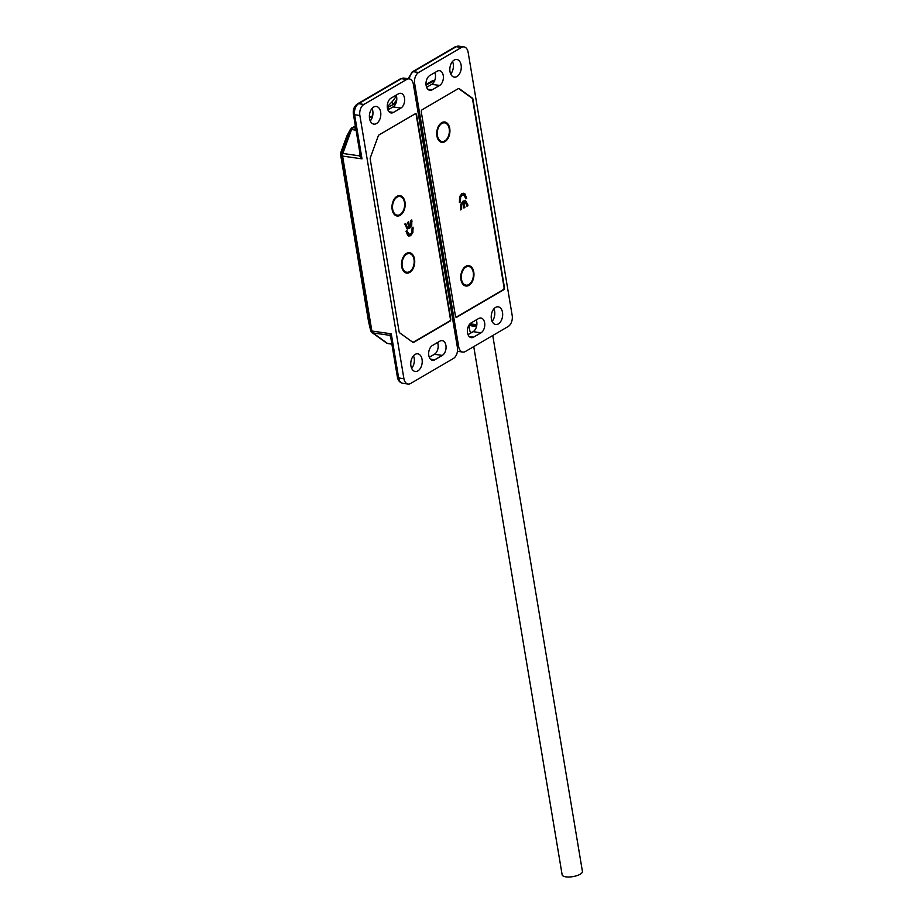 <?xml version="1.0" encoding="UTF-8"?>
<svg xmlns="http://www.w3.org/2000/svg" width="923" height="923" viewBox="0 0 923 923"><rect width="100%" height="100%" fill="white"/><g stroke="black" fill="none" stroke-linecap="round" stroke-linejoin="round"><path stroke-width="1.38" d="M461.096 280.373A8.572 5.434 98.2 0 0 463.231 283.488M468.953 285.345A10.291 6.519 -81.8 0 1 461.235 280.927A10.291 6.519 -81.8 0 1 462.919 269.228A10.291 6.519 -81.8 0 1 465.769 266.32A10.291 6.519 -81.8 0 1 473.776 272.089A10.291 6.519 -81.8 0 1 468.953 285.345M465.55 267.335A8.572 5.434 98.2 0 0 464.719 267.716A8.572 5.434 98.2 0 0 462.631 269.712M437.064 136.719A8.572 5.434 98.2 0 0 439.198 139.835M444.909 141.692A10.291 6.519 -81.8 0 1 437.202 137.273A10.291 6.519 -81.8 0 1 438.875 125.574A10.291 6.519 -81.8 0 1 441.725 122.667A10.291 6.519 -81.8 0 1 449.743 128.435A10.291 6.519 -81.8 0 1 444.909 141.692M441.517 123.682A8.572 5.434 98.2 0 0 440.675 124.063A8.572 5.434 98.2 0 0 438.587 126.059M461.615 209.359L460.658 209.913L460.762 204.364L463.115 201.029L465.642 200.787L467.753 204.548L467.938 205.667L466.98 206.221L465.584 202.552L464.004 202.229L464.869 207.456L463.911 208.01L463.046 202.795L461.696 204.606L461.615 209.359L461.362 207.825M464.973 200.568L466.588 202.472L466.923 205.875M465.584 202.552L463.473 202.16L463.854 207.663M464.165 195.099L462.169 195.203L460.646 196.876L460.381 201.941L459.423 202.495L459.585 196.645L461.962 193.611L464.904 193.888L466.692 198.249L465.734 198.803L464.165 195.099L463.265 194.857M455.65 316.774A1.719 1.085 -81.8 0 0 456.112 317.027A1.719 1.085 -81.8 0 0 456.62 316.912L503.266 289.684A1.719 1.085 -81.8 0 0 504.062 287.468L472.553 99.153A1.719 1.085 -81.8 0 0 472.057 98.219L458.927 88.77A1.719 1.085 -81.8 0 0 458.604 88.631L458.362 88.608A1.719 1.085 -81.8 0 1 458.881 88.493A1.719 1.085 -81.8 0 1 459.204 88.62L472.414 98.126A1.719 1.085 -81.8 0 1 472.911 99.061L504.466 287.607A1.719 1.085 -81.8 0 1 503.658 289.81L456.804 317.177A1.719 1.085 -81.8 0 1 456.285 317.293A1.719 1.085 -81.8 0 1 455.466 316.22L421.292 111.995A1.719 1.085 -81.8 0 1 422.099 109.779L458.373 88.596M461.696 204.606L460.831 207.744M463.046 202.795L461.165 204.537M465.065 202.483L463.473 202.16L465.065 202.483M459.354 202.149L460.185 200.764M460.646 196.876L459.654 200.695M462.169 195.203L460.127 196.795M463.634 195.03L461.638 195.134M466.692 198.249L465.677 198.457M466.461 196.876L466.173 198.168M464.904 193.888L465.942 196.807M463.311 193.219L464.373 193.818M439.106 126.359A8.572 5.434 98.2 0 0 438.967 126.578A8.572 5.434 98.2 0 0 437.317 135.208A8.572 5.434 98.2 0 0 437.56 136.327A8.572 5.434 98.2 0 0 437.64 136.581M437.433 135.623A9.426 5.976 -81.8 0 1 439.244 126.128A9.426 5.976 -81.8 0 1 449.201 128.747A9.426 5.976 -81.8 0 1 445.209 140.631A9.426 5.976 -81.8 0 1 437.71 136.846A9.426 5.976 -81.8 0 1 437.433 135.623M465.896 267.116A9.426 5.976 -81.8 0 1 473.245 272.4A9.426 5.976 -81.8 0 1 468.815 284.561A9.426 5.976 -81.8 0 1 461.754 280.5A9.426 5.976 -81.8 0 1 463.288 269.781A9.426 5.976 -81.8 0 1 465.896 267.116M463.15 270.012A8.572 5.434 98.2 0 0 463 270.231A8.572 5.434 98.2 0 0 461.604 279.981A8.572 5.434 98.2 0 0 461.673 280.234M456.931 76.563A8.918 5.642 -81.8 0 1 454.289 77.14A8.918 5.642 -81.8 0 1 449.824 69.571A8.918 5.642 -81.8 0 1 454.174 60.076A8.918 5.642 -81.8 0 1 456.816 59.487A8.918 5.642 -81.8 0 1 461.281 67.056A8.918 5.642 -81.8 0 1 456.931 76.563M498.328 323.904A8.918 5.642 -81.8 0 1 495.674 324.492A8.918 5.642 -81.8 0 1 491.209 316.924A8.918 5.642 -81.8 0 1 495.57 307.417A8.918 5.642 -81.8 0 1 498.212 306.84A8.918 5.642 -81.8 0 1 502.677 314.408A8.918 5.642 -81.8 0 1 498.328 323.904M450.712 74.013A8.918 5.642 98.2 0 0 452.512 61.495M429.749 75.548L437.237 71.175A7.719 4.892 -81.8 0 1 439.533 70.679A7.719 4.892 -81.8 0 1 443.398 77.22A7.719 4.892 -81.8 0 1 439.625 85.447L432.137 89.819A7.719 4.892 -81.8 0 1 429.853 90.327A7.719 4.892 -81.8 0 1 425.988 83.774A7.719 4.892 -81.8 0 1 429.749 75.548M426.634 87.304L431.745 84.316A7.719 4.892 98.2 0 0 434.871 72.559M435.898 215.774L436.798 215.901L436.025 215.474L436.533 214.309L435.091 214.101M436.798 215.901L458.685 346.702A8.572 5.434 98.2 0 0 462.815 352.067A8.572 5.434 98.2 0 0 465.365 351.513L508.158 326.523A8.572 5.434 98.2 0 0 512.184 315.47L468.134 52.265A8.572 5.434 98.2 0 0 464.004 46.9A8.572 5.434 98.2 0 0 461.454 47.465L418.661 72.456A8.572 5.434 98.2 0 0 414.646 83.497L436.533 214.309M478.633 318.527A7.719 4.892 -81.8 0 1 480.929 318.02A7.719 4.892 -81.8 0 1 484.783 324.573A7.719 4.892 -81.8 0 1 481.021 332.799L473.534 337.172A7.719 4.892 -81.8 0 1 471.238 337.668A7.719 4.892 -81.8 0 1 467.384 331.115A7.719 4.892 -81.8 0 1 471.145 322.9L478.633 318.527M492.109 321.354A8.918 5.642 98.2 0 0 493.909 308.836M468.019 334.657L473.141 331.669A7.719 4.892 98.2 0 0 476.268 319.912M492.755 335.522L582.425 871.404A10.291 3.577 170.5 0 1 576.91 875.65A10.291 3.577 170.5 0 1 565.868 876.85A10.291 3.577 170.5 0 1 562.142 874.796L473.753 346.61M403.882 257.136A8.399 5.319 98.2 0 0 403.709 257.402A8.399 5.319 98.2 0 0 402.093 265.859A8.399 5.319 98.2 0 0 402.336 266.955A8.399 5.319 98.2 0 0 402.428 267.255M409.581 271.627A9.426 5.976 -81.8 0 1 402.509 267.578A9.426 5.976 -81.8 0 1 404.055 256.848A9.426 5.976 -81.8 0 1 406.662 254.194A9.426 5.976 -81.8 0 1 414 259.478A9.426 5.976 -81.8 0 1 409.581 271.627M396.982 196.322A10.291 6.519 -81.8 0 1 404.989 202.079A10.291 6.519 -81.8 0 1 400.167 215.347A10.291 6.519 -81.8 0 1 392.448 210.917A10.291 6.519 -81.8 0 1 394.133 199.218A10.291 6.519 -81.8 0 1 396.982 196.322M396.763 197.326A8.572 5.434 98.2 0 0 395.932 197.718A8.572 5.434 98.2 0 0 393.844 199.714M406.316 254.413A8.572 5.434 98.2 0 0 405.485 254.794A8.572 5.434 98.2 0 0 403.386 256.79M401.701 266.655A10.291 6.519 -81.8 0 1 403.686 256.306A10.291 6.519 -81.8 0 1 414.542 259.167A10.291 6.519 -81.8 0 1 410.181 272.123A10.291 6.519 -81.8 0 1 402.001 268.005A10.291 6.519 -81.8 0 1 401.701 266.655M410.908 220.493L411.831 219.951L411.739 225.316L409.454 228.535L407.02 228.777L404.793 224.058L405.728 223.516L407.066 227.07L408.601 227.381L407.758 222.328L408.681 221.785L409.524 226.839L410.827 225.085L410.908 220.493M407.666 228.985L407.02 228.777M405.912 224.647L406.547 226.989L408.601 227.381M415.062 113.898A1.719 1.085 -81.8 0 1 415.408 113.852A1.719 1.085 -81.8 0 1 416.238 114.925L450.366 318.827A1.719 1.085 -81.8 0 1 449.559 321.042L413.435 342.133A1.719 1.085 -81.8 0 1 412.927 342.248A1.719 1.085 -81.8 0 1 412.593 342.11L399.474 332.661A1.719 1.085 -81.8 0 1 399.44 332.649M407.101 231.788L407.92 234.2L410.377 234.177L411.843 232.561L412.108 227.669L413.031 227.127L412.869 232.781L410.573 235.723L407.724 235.446L405.993 231.235L406.928 230.692L409.062 234.488L407.92 234.2L409.847 234.096M412.039 221.208L411.37 220.228M409.524 226.839L408.22 222.062M406.547 226.989L408.081 227.3L406.547 226.989M405.255 223.793L405.382 224.566M409.454 228.535L406.489 228.696M411.739 225.316L408.935 228.466M411.52 221.139L411.208 225.235M392.31 210.375A8.572 5.434 98.2 0 0 394.444 213.478M401.863 267.451A8.572 5.434 98.2 0 0 403.997 270.554M413.262 228.5L412.569 227.393M406.455 230.969L406.582 231.708M410.573 235.723L408.751 236.023M412.869 232.781L410.043 235.642M412.743 228.431L412.339 232.711M394.329 200.06A8.399 5.319 98.2 0 0 394.156 200.326A8.399 5.319 98.2 0 0 392.54 208.783A8.399 5.319 98.2 0 0 392.783 209.879A8.399 5.319 98.2 0 0 392.875 210.179M400.028 214.551A9.426 5.976 -81.8 0 1 392.956 210.502A9.426 5.976 -81.8 0 1 394.502 199.772A9.426 5.976 -81.8 0 1 397.109 197.107A9.426 5.976 -81.8 0 1 404.459 202.391A9.426 5.976 -81.8 0 1 400.028 214.551M370.261 120.994A8.918 5.642 98.2 0 0 372.061 108.464M373.723 107.045A8.918 5.642 -81.8 0 1 376.365 106.468A8.918 5.642 -81.8 0 1 380.83 114.037A8.918 5.642 -81.8 0 1 376.48 123.544A8.918 5.642 -81.8 0 1 373.838 124.12A8.918 5.642 -81.8 0 1 369.373 116.552A8.918 5.642 -81.8 0 1 373.723 107.045M411.658 368.335A8.918 5.642 98.2 0 0 413.458 355.816M415.119 354.397A8.918 5.642 -81.8 0 1 417.761 353.821A8.918 5.642 -81.8 0 1 422.226 361.389A8.918 5.642 -81.8 0 1 417.877 370.884A8.918 5.642 -81.8 0 1 415.223 371.473A8.918 5.642 -81.8 0 1 410.758 363.904A8.918 5.642 -81.8 0 1 415.119 354.397M412.846 342.329L399.636 332.834A1.719 1.085 -81.8 0 1 399.14 331.888L370.204 159.033A1.719 1.085 -81.8 0 1 370.331 157.729L378.292 135.877A1.719 1.085 -81.8 0 1 378.972 134.966L415.246 113.783A1.719 1.085 -81.8 0 1 415.754 113.667A1.719 1.085 -81.8 0 1 416.585 114.74L450.759 318.966A1.719 1.085 -81.8 0 1 449.951 321.169L413.677 342.352A1.719 1.085 -81.8 0 1 413.169 342.468A1.719 1.085 -81.8 0 1 412.846 342.329M435.252 215.059L413.354 84.247A8.572 5.434 98.2 0 0 409.224 78.893A8.572 5.434 98.2 0 0 406.685 79.447L363.893 104.437A8.572 5.434 98.2 0 0 359.866 115.49L403.916 378.695A8.572 5.434 98.2 0 0 408.047 384.049A8.572 5.434 98.2 0 0 410.585 383.495L453.378 358.505A8.572 5.434 98.2 0 0 457.404 347.452L435.518 216.651L436.025 215.474L435.252 215.059M434.802 359.785A7.719 4.892 -81.8 0 1 432.518 360.282A7.719 4.892 -81.8 0 1 428.653 353.74A7.719 4.892 -81.8 0 1 432.414 345.514L439.902 341.141A7.719 4.892 -81.8 0 1 442.198 340.633A7.719 4.892 -81.8 0 1 446.063 347.186A7.719 4.892 -81.8 0 1 442.29 355.413L434.802 359.785L430.453 359.162M393.417 112.433A7.719 4.892 -81.8 0 1 391.121 112.941A7.719 4.892 -81.8 0 1 387.256 106.387A7.719 4.892 -81.8 0 1 391.029 98.161L398.517 93.788A7.719 4.892 -81.8 0 1 400.801 93.292A7.719 4.892 -81.8 0 1 404.666 99.834A7.719 4.892 -81.8 0 1 400.905 108.06L393.417 112.433L389.068 111.81M429.299 357.27L434.41 354.282A7.719 4.892 98.2 0 0 437.537 342.525M387.902 109.918L393.025 106.93A7.719 4.892 98.2 0 0 396.152 95.173M403.916 378.695L398.655 377.934L391.271 333.814L390.614 336.549A1.719 1.65 -1.6 0 0 389.494 335.291L391.271 333.814L371.877 331.034L342.595 156.068L362.001 158.86L359.462 155.849A1.719 0.969 168 0 0 360.201 154.856L362.001 158.86L354.617 114.729L359.866 115.49M363.893 104.437L358.632 103.688A8.572 5.434 98.2 0 0 354.617 114.729A3.427 1.188 170.5 0 1 353.371 114.048L360.201 154.856M360.016 150.991L359.462 155.849L342.848 153.46L351.559 129.532A3.427 0.831 -160 0 0 350.255 129.658L341.545 153.599A3.427 0.831 20 0 1 342.848 153.46A3.427 2.169 98.2 0 0 342.595 156.068A3.427 1.188 170.5 0 1 341.372 155.445A3.427 3.415 -40.5 0 1 341.545 153.599L340.772 152.687A3.427 3.415 139.5 0 0 340.587 154.522L341.372 155.445L370.642 330.399A3.427 1.188 -9.5 0 0 371.877 331.034A3.427 2.169 98.2 0 0 372.88 332.903A3.427 2.515 125.7 0 1 372.015 332.557L370.677 330.584A3.427 2.746 -13.5 0 1 370.642 330.399L368.589 321.827A3.427 2.746 166.5 0 0 368.623 322.012A3.427 2.746 166.5 0 0 368.669 322.196M371.358 331.726A3.427 2.746 -13.5 0 1 370.677 330.584L368.577 321.781A3.427 1.188 -9.5 0 0 368.589 321.827L340.587 154.522A3.427 1.188 170.5 0 1 340.575 154.476A3.427 1.188 170.5 0 1 340.575 154.418M396.44 96.05L392.529 101.276A3.427 2.377 36.9 0 0 393.129 104.576L396.752 99.753M340.725 152.803A3.427 0.831 20 0 1 340.737 152.733L346.898 135.912A3.427 2.954 28 0 0 346.725 136.292A3.427 0.831 -160 0 0 346.702 136.35A3.427 0.831 -160 0 0 346.69 136.408M368.565 321.723A3.427 1.188 -9.5 0 0 368.577 321.781L340.737 152.733A3.427 0.831 20 0 1 340.772 152.687L346.725 136.292L350.255 129.658A3.427 2.954 -152 0 1 350.417 129.278L346.898 135.912M387.337 107.645L393.129 104.576L395.09 104.864M372.015 332.557L386.472 342.964A3.427 2.515 -54.3 0 0 387.337 343.31L372.88 332.903L389.494 335.291L391.167 337.16M471.665 332.522A11.526 4.004 170.5 0 1 469.865 330.896A11.526 4.004 170.5 0 1 469.853 330.849L468.815 325.404M476.58 326.281A11.687 4.061 170.5 0 1 469.172 324.838M476.868 324.481A11.734 4.073 170.5 0 1 470.061 323.742M469.98 323.823A11.491 3.992 -9.5 0 0 476.845 324.688L469.957 323.846M491.29 318.043A11.734 4.073 170.5 0 1 491.313 318.147A11.734 4.073 170.5 0 1 491.313 318.481L491.244 317.674M476.672 325.888A11.468 3.992 170.5 0 1 469.392 324.527M426.068 85.008L434.641 80.659M433.741 80.52A3.427 2.365 -120.3 0 0 432.541 80.739L434.756 80.301A3.427 2.169 98.2 0 0 433.741 80.52M418.661 72.456L413.412 71.694L456.204 46.704A3.427 2.365 -120.3 0 0 455.004 46.923L412.212 71.902L408.116 78.732M409.351 78.905A8.572 5.434 98.2 0 1 413.412 71.694A3.427 2.365 -120.3 0 0 412.212 71.902M472.414 98.126L471.803 98.046M458.535 88.527L459.204 88.62M456.804 317.177L455.835 317.039M432.137 89.819L427.799 89.196M431.745 84.316L439.625 85.447M413.146 83.289L414.646 83.497M455.004 46.923L458.754 46.15A8.572 5.434 98.2 0 0 456.204 46.704L461.454 47.465M458.685 346.702L457.243 346.494M457.566 351.317L457.439 351.294A8.572 5.434 98.2 0 0 457.566 351.317L462.815 352.067M473.141 331.669L481.021 332.799M473.534 337.172L469.184 336.549M413.677 342.352L412.927 342.248M400.236 78.905A3.427 2.365 59.7 0 1 401.424 78.697L358.632 103.688A3.427 2.365 -120.3 0 0 357.443 103.895L400.236 78.905L403.974 78.132A8.572 5.434 98.2 0 0 401.424 78.697L406.685 79.447M402.786 383.299C399.867 382.687 398.078 380.668 397.421 377.253A3.427 1.188 170.5 0 0 398.655 377.934A8.572 5.434 98.2 0 0 402.786 383.299L408.047 384.049M434.41 354.282L442.29 355.413M393.025 106.93L400.905 108.06M351.213 128.378A3.427 2.365 59.7 0 1 351.721 127.928A3.427 2.365 59.7 0 1 352.921 127.72A3.427 2.169 98.2 0 0 351.559 129.532L356.07 130.178M391.848 343.956L387.337 343.31A3.427 2.169 98.2 0 0 387.983 343.575L386.472 342.964M355.724 128.124L352.921 127.72L355.413 126.255M369.465 118.052L372.569 116.24M387.464 108.418L389.887 108.764M469.853 330.849L471.145 332.822M432.541 80.739L426.022 84.547M458.754 46.15L464.004 46.9M402.336 266.955L402.509 267.578M392.783 209.879L392.956 210.502M403.974 78.132L409.224 78.893M397.421 377.253L390.625 336.641M353.371 114.048C352.828 109.652 354.19 106.26 357.443 103.895M372.684 115.687L369.419 117.59M355.343 125.816L350.417 129.278M392.529 101.276L387.268 106.814M391.871 344.141L387.983 343.575"/></g></svg>
